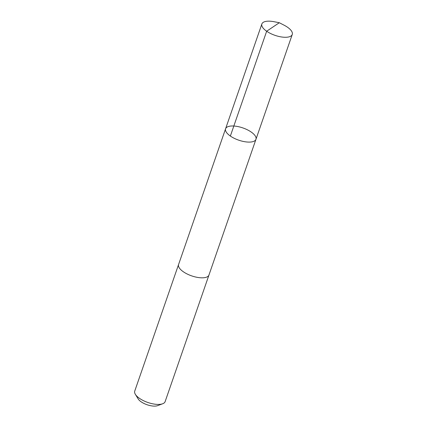 <?xml version="1.0" encoding="UTF-8"?>
<svg xmlns="http://www.w3.org/2000/svg" width="427" height="427" viewBox="0 0 427 427"><rect width="100%" height="100%" fill="white"/><g stroke="black" fill="none" stroke-linecap="round" stroke-linejoin="round"><path stroke-width="0.64" d="M209.006 274.903A16.082 6.464 -160.9 0 1 208.968 275.025A16.077 6.464 -160.9 0 1 208.83 275.346A16.077 6.464 -160.9 0 1 191.253 275.73A16.077 6.464 -160.9 0 1 178.577 264.505L225.579 128.778A16.077 6.464 19.1 0 0 238.656 140.147A16.077 6.464 19.1 0 0 255.965 139.298A16.077 6.464 19.1 0 0 243.289 128.073A16.077 6.464 19.1 0 0 225.712 128.458A16.077 6.464 19.1 0 0 225.579 128.778A16.077 6.464 19.1 0 0 238.656 140.147A16.077 6.464 19.1 0 0 255.965 139.298L292.26 34.48A16.082 6.464 -160.9 0 1 292.127 34.8A16.082 6.464 -160.9 0 1 274.545 35.185A16.082 6.464 -160.9 0 1 261.874 23.955A16.082 6.464 -160.9 0 1 262.007 23.64A16.082 6.464 -160.9 0 1 273.931 21.692L279.317 22.732L284.185 25.241A16.082 6.464 -160.9 0 1 292.26 34.48M255.965 139.298L208.963 275.025A16.082 6.464 -160.9 0 1 208.83 275.346A16.082 6.464 -160.9 0 1 191.253 275.73A16.082 6.464 -160.9 0 1 178.577 264.505A16.082 6.464 -160.9 0 1 178.619 264.382M208.968 275.025L165.126 401.626A16.082 6.464 -160.9 0 1 164.993 401.946A16.082 6.464 -160.9 0 1 162.655 403.771A16.082 6.464 -160.9 0 1 147.817 402.469A16.082 6.464 -160.9 0 1 135.354 394.318A16.082 6.464 -160.9 0 1 134.74 391.1L178.577 264.505M162.655 403.771L157.595 405.65A11.438 4.596 -160.9 0 1 147.037 404.727A11.438 4.596 -160.9 0 1 138.172 398.925L135.354 394.318M230.361 136.048L266.661 31.23L279.317 22.732M225.579 128.778L261.874 23.955"/></g></svg>
